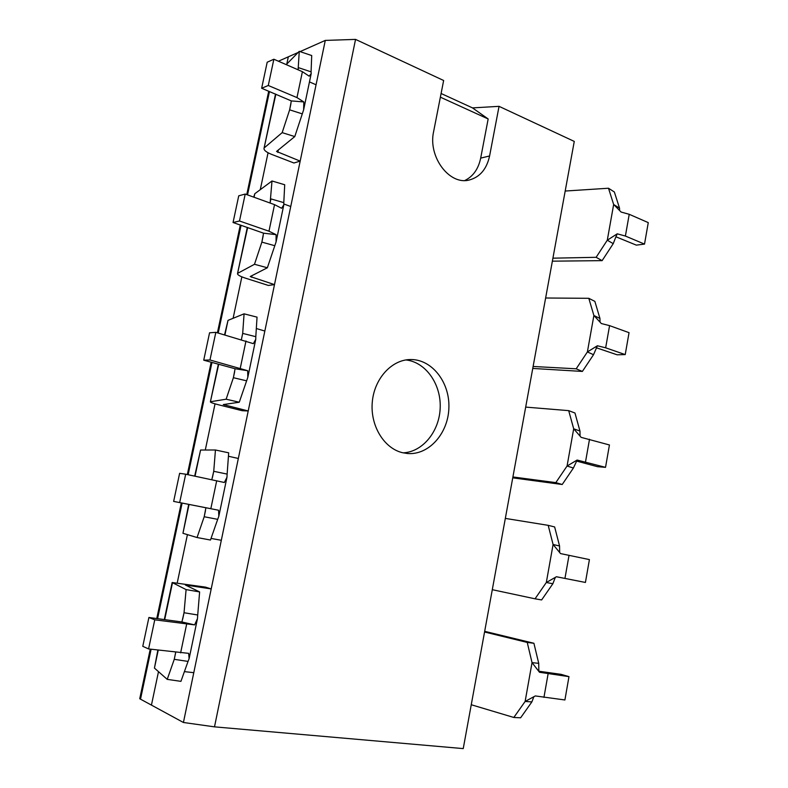 <?xml version="1.0" encoding="UTF-8"?>
<svg xmlns="http://www.w3.org/2000/svg" width="788" height="788" viewBox="0 0 788 788"><rect width="100%" height="100%" fill="white"/><g stroke="black" fill="none" stroke-linecap="round" stroke-linejoin="round"><path stroke-width="1.18" d="M464.831 180.501C473.105 176.443 478.395 168.987 480.68 158.122L488.166 118.968L440.374 97.17M488.166 118.968L472.505 107.897L499.05 106.341L574.265 141.416L463.236 748.6L214.503 726.851L355.546 39.4L443.644 80.494L433.617 131.616C427.825 156.881 449.584 185.574 469.343 179.989C479.951 177.073 486.708 169.065 489.594 155.965L499.05 106.341M441.093 93.496L472.505 107.897M402.402 452.676C383.983 448.274 370.202 425.697 372.261 402.313C374.142 378.9 391.38 359.85 410.134 359.545C431.657 358.865 449.83 382.052 448.894 407.691C448.333 433.341 428.839 455.434 407.386 453.504L402.402 452.676M405.889 359.939C425.589 362.037 441.014 383.884 440.206 407.435C439.635 431.006 422.969 451.908 403.17 452.854M182.688 619.151L184.037 612.729L197.719 614.995L199.62 591.926L186.096 589.601L172.158 582.519L205.451 587.109L211.204 588.922L325.286 40.415L355.546 39.4M214.503 726.851L183.427 722.488L211.204 588.922L185.338 584.982L199.62 591.926M218.719 364.243L210.376 401.88C210.524 402.471 213.351 403.466 218.847 404.865L242.241 410.715L248.22 410.972L223.29 404.579L239.266 402.225L247.806 377.393L255.755 339.332L253.342 343.657L215.833 332.339L209.559 332.802L203.728 360.185L209.963 359.978L247.688 370.715L247.806 377.393M247.649 227.535L237.503 273.682C237.513 274.923 240.192 276.421 245.551 278.184L268.363 285.443L274.5 284.616L250.229 276.539L267.359 267.772L276.066 241.946L276.096 234.657L268.974 231.209L274.539 204.644L245.216 194.055L238.734 195.818L233.051 222.512L239.493 220.995L268.974 231.209M275.859 94.205L264.01 148.439C263.881 150.301 266.423 152.281 271.643 154.389L293.904 162.988L300.179 161.126L276.549 151.444L294.781 136.57L303.636 109.798L311.211 73.57L309.191 76.18L302.405 71.678L273.86 59.228L267.191 62.222L261.646 88.256L268.275 85.498L296.968 97.594L303.813 101.928L303.636 109.798M150.262 649.145L139.732 698.739L140.51 699.163L151.109 649.243L140.51 699.163L151.434 705.102L158.496 671.662L151.434 705.102L183.427 722.488M177.27 582.726L187.426 534.628L177.27 582.726M205.294 450.017L215.045 403.85L205.294 450.017M233.11 318.293L241.857 276.854L233.11 318.293M260.267 189.672L268.058 152.764L260.267 189.672M278.42 61.218L288.319 56.825L286.793 64.055L288.319 56.825L298.15 52.461M300.07 51.614L325.286 40.415M157.59 618.688L182.126 503.079L157.59 618.688M188.145 474.731L211.972 362.411L188.145 474.731M218.217 333.019L241.079 225.279L218.217 333.019M247.531 194.892L269.466 91.526L247.531 194.892M156.753 618.57L181.309 502.911M187.327 474.553L211.174 362.194M217.419 332.792L240.301 225.013M246.762 194.606L268.708 91.211M625.219 354.59L629.051 332.664L609.577 325.631L601.333 323.543L593.886 315.495L587.385 351.95L597.393 345.765L605.657 347.813L625.219 354.59L617.112 354.797L596.24 347.735M597.393 345.765L593.522 354.699L587.385 351.95L576.186 368.804L533.112 366.469M600.013 322.095L599.954 318.47L593.886 315.495L588.803 298.307L594.861 301.38L599.954 318.47M545.631 298.002L588.803 298.307M576.186 368.804L582.371 371.434L532.747 368.439M593.522 354.699L582.371 371.434M605.529 467.343L609.439 444.964L581.15 437.36L573.694 428.8L567.065 466.023L577.131 460.044L605.529 467.343L597.491 466.683L576.215 460.99M577.131 460.044L573.398 468.033L567.065 466.023L555.826 482.62L512.909 476.957M580.057 436.119L579.968 431.056L573.694 428.8L568.7 410.646L574.964 413.01L579.968 431.056M525.685 407.101L568.7 410.646M555.826 482.62L562.208 484.502L512.742 477.843M573.398 468.033L562.208 484.502M585.425 582.45L589.414 559.598L560.544 553.58L553.087 544.498L546.32 582.499L556.436 576.747L585.425 582.45L556.426 576.757M555.333 577.338L552.861 583.741L546.32 582.499L535.042 598.811L492.293 589.69M559.667 552.555L559.559 545.986L553.087 544.498L548.192 525.34L554.644 526.945L559.559 545.986M505.325 518.405L548.192 525.34M535.042 598.811L541.632 599.934L552.861 583.741M539.504 672.272L532.038 662.639L525.123 701.458L535.308 695.932L564.907 699.971L568.975 676.646L539.504 672.272L538.834 670.647L538.726 663.338L532.038 662.639L527.241 642.437L533.909 643.264L538.726 663.338M533.88 696.69L531.88 701.891L525.123 701.458L513.815 717.474L471.254 704.738M484.561 631.996L527.241 642.437M513.815 717.474L520.622 717.799L531.88 701.891M484.679 631.326L533.909 643.264M568.975 676.646L561.066 674.341L538.953 671.238M644.515 244.103L648.268 222.62L629.228 214.306L621.102 212.051L613.655 204.486L607.292 240.202L617.25 233.819L625.386 236.045L644.515 244.103L636.34 245.137L615.911 236.784L617.25 233.819M615.911 236.784L613.231 243.659L607.292 240.202L596.132 257.312L552.91 258.178M619.575 210.416L619.535 208.16L613.655 204.486L608.494 188.233L614.364 191.996L619.535 208.16M565.183 191.041L608.494 188.233M596.132 257.312L602.121 260.641L552.368 261.173M613.231 243.659L602.121 260.641M298.041 69.777L298.485 67.669L311.083 71.856L311.201 73.57M311.083 71.856L311.713 55.544L299.253 51.338L298.11 69.807M294.781 136.57L282.163 132.64L289.639 109.837L291.324 100.913L303.813 101.928M290.93 103.691L289.639 109.837L302.306 113.886M316.067 84.769L309.467 81.922M299.253 51.338L286.231 64.626M264.561 147.602L282.163 132.64M291.324 100.913L261.646 88.256M273.86 59.228L268.275 85.498M270.067 203.028L270.934 198.901L283.788 202.644L283.818 204.811L281.611 208.268L274.539 204.644M283.788 202.644L284.714 184.756L271.998 180.984L270.117 203.048M267.359 267.772L254.485 264.285L261.862 242.113L263.547 233.179L276.096 234.657M263.153 235.957L261.862 242.113L274.795 245.708M290.742 206.505L283.907 204.013M271.998 180.984L254.8 193.73L254.051 197.246M237.996 273.16L254.485 264.285M253.706 197.118L254.8 193.73M263.547 233.179L233.051 222.512M245.216 194.055L239.493 220.995M241.473 339.224L242.694 333.403L255.804 336.683L255.745 339.323M255.804 336.683L257.046 317.14L244.073 313.831L242.694 333.403L241.364 339.638M239.266 402.225L226.126 399.211L233.386 377.708L235.08 368.745L247.688 370.715M234.686 371.532L233.386 377.708L246.595 380.821M264.837 331.039L256.327 328.527M244.073 313.831L228.008 320.371L224.925 334.939M210.8 401.683L226.126 399.211M224.57 334.831L228.008 320.371M235.08 368.745L203.728 360.185M215.833 332.339L209.963 359.978M212.455 477.42L213.735 471.303L227.131 474.09L226.964 477.233L224.353 482.492L185.692 474.209L179.664 502.577L218.562 510.23L218.828 516.268L217.685 519.351L204.2 516.731L205.501 510.545M227.131 474.09L228.687 452.824L215.449 449.997L213.735 471.303L211.805 479.734M217.685 519.351L210.465 540.036L197.049 537.524L204.2 516.731L205.895 507.758L218.562 510.23M238.331 458.478L228.441 456.252M211.026 538.421L221.32 540.292M215.449 449.997L200.576 450.027L195.04 476.188M189.061 504.438L182.954 533.289L197.049 537.524M182.954 533.289L188.696 504.369M194.675 476.11L200.576 450.027M185.692 474.209L179.625 473.322L173.646 501.404L179.664 502.577M205.895 507.758L173.646 501.404M197.719 614.995L197.453 618.669L194.616 624.884L154.763 619.821L148.577 648.938L188.677 653.35L189.1 658.709L188.036 661.418L174.256 659.329L175.557 653.134M186.096 589.601L184.037 612.729L181.91 621.978L194.616 624.884M175.694 652.257L174.256 659.329L167.223 679.364L180.935 681.354L188.036 661.418M184.402 671.622L193.779 672.686M158.24 650.12L154.438 668.076L167.223 679.364M154.438 668.076L157.866 650.07M181.91 621.978L148.912 617.487L142.776 646.318L148.577 648.938M154.763 619.821L148.912 617.487M480.68 158.122L489.594 155.965M609.577 325.631L605.657 347.813M589.513 439.261L585.514 461.916M569.035 555.284L564.947 578.412M548.113 673.779L543.947 697.4M629.228 214.306L625.386 236.045M296.968 97.594L302.405 71.678M278.331 149.927L277.809 152.429M251.904 275.642L251.559 277.287M240.271 368.203L245.984 340.958M224.846 404.333L224.688 405.071M210.829 508.713L216.69 480.769M180.629 652.858L186.638 624.195M186.835 585.11L186.726 585.671M172.483 582.795L164.682 619.663M275.514 94.058L264.01 148.439M276.076 241.946L283.818 204.811M247.294 227.417L237.503 273.682M218.365 364.145L210.376 401.88M218.828 516.268L226.974 477.233M189.11 658.709L197.463 618.669M172.158 582.519L164.308 619.614"/></g></svg>
